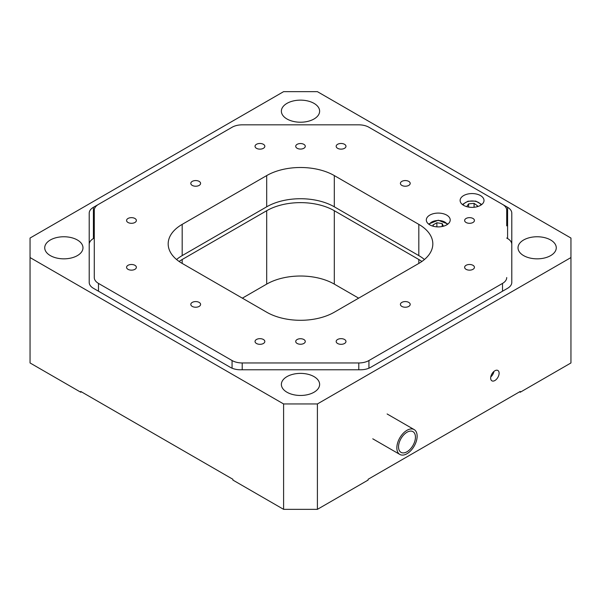 <?xml version="1.0" encoding="UTF-8"?>
<svg xmlns="http://www.w3.org/2000/svg" width="601" height="601" viewBox="0 0 601 601"><rect width="100%" height="100%" fill="white"/><g stroke="black" fill="none" stroke-linecap="round" stroke-linejoin="round"><path stroke-width="0.9" d="M314.022 103.372A19.127 11.043 0 0 0 293.183 100.976A19.127 11.043 0 0 0 281.373 111.177A19.127 11.043 0 0 0 286.977 118.983A19.127 11.043 0 0 0 307.817 121.379A19.127 11.043 0 0 0 319.627 111.177A19.127 11.043 0 0 0 314.022 103.372M314.022 376.617A19.127 11.043 0 0 0 293.183 374.228A19.127 11.043 0 0 0 281.373 384.43A19.127 11.043 0 0 0 286.977 392.235A19.127 11.043 0 0 0 307.817 394.624A19.127 11.043 0 0 0 319.627 384.43A19.127 11.043 0 0 0 314.022 376.617M550.666 239.994A19.127 11.043 0 0 0 529.827 237.598A19.127 11.043 0 0 0 518.017 247.8A19.127 11.043 0 0 0 523.621 255.605A19.127 11.043 0 0 0 544.461 258.002A19.127 11.043 0 0 0 556.271 247.8A19.127 11.043 0 0 0 550.666 239.994M494.886 380.523A5.972 3.448 120 0 0 498.792 375.257A5.972 3.448 120 0 0 497.876 370.471A5.972 3.448 120 0 0 494.886 370.764A5.972 3.448 120 0 0 490.979 376.031A5.972 3.448 120 0 0 491.896 380.816A5.972 3.448 120 0 0 494.886 380.523M493.932 371.441A5.972 3.448 -60 0 1 490.769 376.917M77.379 239.994A19.127 11.043 0 0 0 56.539 237.598A19.127 11.043 0 0 0 44.729 247.8A19.127 11.043 0 0 0 50.334 255.605A19.127 11.043 0 0 0 71.173 258.002A19.127 11.043 0 0 0 82.983 247.8A19.127 11.043 0 0 0 77.379 239.994M317.403 509.34L283.597 509.34L283.597 403.947L317.403 403.947L317.403 509.34L368.113 480.064L368.113 479.282L520.241 391.454L520.241 392.235L570.95 362.959L570.95 238.041L317.403 91.66L283.597 91.66L30.05 238.041L30.05 362.959L80.759 392.235L81.436 391.844M80.759 392.235L80.759 391.454L232.887 479.282L232.887 480.064L283.597 509.34M30.05 257.559L283.597 403.947M317.403 403.947L570.95 257.559M506.718 238.041L507.59 238.544A14.341 8.279 180 0 1 511.789 244.397L511.789 282.432A14.341 8.279 180 0 1 507.59 288.285L370.622 367.361A14.341 8.279 180 0 1 360.48 369.788L240.52 369.788A14.341 8.279 180 0 1 230.378 367.361L93.41 288.285A14.341 8.279 180 0 1 89.211 282.432L89.211 244.397A14.341 8.279 180 0 1 93.41 238.544L94.282 238.041M89.211 282.432L89.211 213.175A14.341 8.279 180 0 1 93.41 207.315L93.41 238.544M98.451 204.408L93.41 207.315M421.894 261.465A47.81 27.601 0 0 0 418.822 259.512L334.306 210.718A47.81 27.601 0 0 0 266.694 210.718L182.178 259.512A47.81 27.601 0 0 0 179.106 261.465M242.353 298.156L266.694 284.108A47.81 27.601 180 0 1 334.306 284.108L358.647 298.156M507.59 238.544L507.59 207.315L502.549 204.408M507.59 207.315A14.341 8.279 180 0 1 511.789 213.175L511.789 282.432M519.564 391.844L520.241 392.235M303.881 339.535A4.778 2.757 0 0 0 298.667 338.934A4.778 2.757 0 0 0 295.722 341.488A4.778 2.757 0 0 0 297.119 343.441A4.778 2.757 0 0 0 302.333 344.035A4.778 2.757 0 0 0 305.278 341.488A4.778 2.757 0 0 0 303.881 339.535M303.881 144.353A4.778 2.757 0 0 0 298.667 143.759A4.778 2.757 0 0 0 295.722 146.306A4.778 2.757 0 0 0 297.119 148.259A4.778 2.757 0 0 0 302.333 148.86A4.778 2.757 0 0 0 305.278 146.306A4.778 2.757 0 0 0 303.881 144.353M199.164 181.389A4.898 2.832 0 0 0 193.822 180.781A4.898 2.832 0 0 0 190.802 183.395A4.898 2.832 0 0 0 192.237 185.393A4.898 2.832 0 0 0 197.579 186.01A4.898 2.832 0 0 0 200.599 183.395A4.898 2.832 0 0 0 199.164 181.389M408.763 181.389A4.898 2.832 0 0 0 403.421 180.781A4.898 2.832 0 0 0 400.401 183.395A4.898 2.832 0 0 0 401.836 185.393A4.898 2.832 0 0 0 407.178 186.01A4.898 2.832 0 0 0 410.198 183.395A4.898 2.832 0 0 0 408.763 181.389M408.763 302.401A4.898 2.832 0 0 0 403.421 301.792A4.898 2.832 0 0 0 400.401 304.406A4.898 2.832 0 0 0 401.836 306.405A4.898 2.832 0 0 0 407.178 307.013A4.898 2.832 0 0 0 410.198 304.406A4.898 2.832 0 0 0 408.763 302.401M199.164 302.401A4.898 2.832 0 0 0 193.822 301.792A4.898 2.832 0 0 0 190.802 304.406A4.898 2.832 0 0 0 192.237 306.405A4.898 2.832 0 0 0 197.579 307.013A4.898 2.832 0 0 0 200.599 304.406A4.898 2.832 0 0 0 199.164 302.401M344.531 144.308A4.898 2.832 0 0 0 339.189 143.692A4.898 2.832 0 0 0 336.169 146.306A4.898 2.832 0 0 0 337.604 148.312A4.898 2.832 0 0 0 342.946 148.92A4.898 2.832 0 0 0 345.966 146.306A4.898 2.832 0 0 0 344.531 144.308M134.932 265.319A4.898 2.832 0 0 0 129.591 264.703A4.898 2.832 0 0 0 126.571 267.317A4.898 2.832 0 0 0 128.005 269.323A4.898 2.832 0 0 0 133.347 269.932A4.898 2.832 0 0 0 136.367 267.317A4.898 2.832 0 0 0 134.932 265.319M263.396 339.482A4.898 2.832 0 0 0 258.054 338.874A4.898 2.832 0 0 0 255.034 341.488A4.898 2.832 0 0 0 256.469 343.487A4.898 2.832 0 0 0 261.811 344.103A4.898 2.832 0 0 0 264.831 341.488A4.898 2.832 0 0 0 263.396 339.482M472.995 218.479A4.898 2.832 0 0 0 467.653 217.862A4.898 2.832 0 0 0 464.633 220.477A4.898 2.832 0 0 0 466.068 222.475A4.898 2.832 0 0 0 471.409 223.091A4.898 2.832 0 0 0 474.429 220.477A4.898 2.832 0 0 0 472.995 218.479M263.396 144.308A4.898 2.832 0 0 0 258.054 143.692A4.898 2.832 0 0 0 255.034 146.306A4.898 2.832 0 0 0 256.469 148.312A4.898 2.832 0 0 0 261.811 148.92A4.898 2.832 0 0 0 264.831 146.306A4.898 2.832 0 0 0 263.396 144.308M134.932 218.479A4.898 2.832 0 0 0 129.591 217.862A4.898 2.832 0 0 0 126.571 220.477A4.898 2.832 0 0 0 128.005 222.475A4.898 2.832 0 0 0 133.347 223.091A4.898 2.832 0 0 0 136.367 220.477A4.898 2.832 0 0 0 134.932 218.479M344.531 339.482A4.898 2.832 0 0 0 339.189 338.874A4.898 2.832 0 0 0 336.169 341.488A4.898 2.832 0 0 0 337.604 343.487A4.898 2.832 0 0 0 342.946 344.103A4.898 2.832 0 0 0 345.966 341.488A4.898 2.832 0 0 0 344.531 339.482M472.995 265.319A4.898 2.832 0 0 0 467.653 264.703A4.898 2.832 0 0 0 464.633 267.317A4.898 2.832 0 0 0 466.068 269.323A4.898 2.832 0 0 0 471.409 269.932A4.898 2.832 0 0 0 474.429 267.317A4.898 2.832 0 0 0 472.995 265.319M480.515 195.588A11.952 6.904 0 0 0 467.495 194.093A11.952 6.904 0 0 0 460.118 200.471A11.952 6.904 0 0 0 463.611 205.347A11.952 6.904 0 0 0 476.638 206.849A11.952 6.904 0 0 0 484.015 200.471A11.952 6.904 0 0 0 480.515 195.588M446.708 215.105A11.952 6.904 0 0 0 433.689 213.61A11.952 6.904 0 0 0 426.312 219.989A11.952 6.904 0 0 0 429.805 224.864A11.952 6.904 0 0 0 442.832 226.367A11.952 6.904 0 0 0 450.209 219.989A11.952 6.904 0 0 0 446.708 215.105M176.559 259.512A47.81 27.601 180 0 1 182.178 255.605L266.694 206.812A47.81 27.601 180 0 1 334.306 206.812L418.822 255.605A47.81 27.601 180 0 1 424.441 259.512M182.178 224.376A47.81 27.601 0 0 0 168.175 243.901A47.81 27.601 0 0 0 182.178 263.418L266.694 312.212A47.81 27.601 0 0 0 334.306 312.212L418.822 263.418A47.81 27.601 0 0 0 432.825 243.901A47.81 27.601 0 0 0 418.822 224.376L334.306 175.582A47.81 27.601 0 0 0 266.694 175.582L182.178 224.376L182.178 255.605M506.718 225.856L506.718 210.245A14.341 8.279 0 0 0 502.519 204.385L368.931 127.262A14.341 8.279 0 0 0 358.789 124.835L242.211 124.835A14.341 8.279 0 0 0 232.069 127.262L98.481 204.385A14.341 8.279 0 0 0 94.282 210.245L94.282 277.549A14.341 8.279 0 0 0 98.481 283.409L232.069 360.532A14.341 8.279 0 0 0 242.211 362.959L358.789 362.959A14.341 8.279 0 0 0 368.931 360.532L502.519 283.409A14.341 8.279 0 0 0 506.718 277.549M94.282 277.549L94.282 225.856M433.539 226.329L432.938 224.992L436.882 222.761L442.201 223.61L443.373 226.224M436.882 226.84L436.882 222.761M442.201 226.502L442.201 223.61M474.076 207.27L474.076 203.356L477.525 205.843L476.886 206.782M468.615 207.075L468.615 203.837L474.076 203.356M466.722 206.639L468.615 203.837M396.848 447.858A14.341 8.279 -60 0 1 403.106 433.426A14.341 8.279 -60 0 1 414.164 429.587A14.341 8.279 -60 0 1 417.132 436.146A14.341 8.279 -60 0 1 410.874 450.585A14.341 8.279 -60 0 1 399.815 454.424A14.341 8.279 -60 0 1 396.848 447.858M415.441 437.122A11.952 6.904 -60 0 1 410.228 449.157A11.952 6.904 -60 0 1 401.017 452.358A11.952 6.904 -60 0 1 398.538 446.881A11.952 6.904 -60 0 1 403.752 434.854A11.952 6.904 -60 0 1 412.962 431.653A11.952 6.904 -60 0 1 415.441 437.122M334.306 210.718L334.306 284.108M266.694 210.718L266.694 284.108M418.822 259.512L418.822 263.418M182.178 259.512L182.178 263.418M266.694 175.582L266.694 206.812M334.306 175.582L334.306 206.812M418.822 224.376L418.822 255.605M98.481 283.409L98.481 291.215M232.069 368.195L232.069 360.532M242.211 362.959L242.211 369.788M368.931 360.532L368.931 368.195M502.519 291.215L502.519 283.409M358.789 369.788L358.789 362.959M447.242 224.541A9.263 5.349 0 0 0 438.377 220.499A9.263 5.349 0 0 0 429.332 224.413A9.263 5.349 0 0 0 429.279 224.541M481.048 205.024A9.263 5.349 0 0 0 475.436 201.343A9.263 5.349 0 0 0 463.086 205.024M428.573 224.03L438.257 220.221L447.948 224.03M481.754 204.513L475.767 201.11L467.999 201.192L462.379 204.513M387.119 413.969L414.164 429.587M372.77 438.813L399.815 454.424"/></g></svg>
